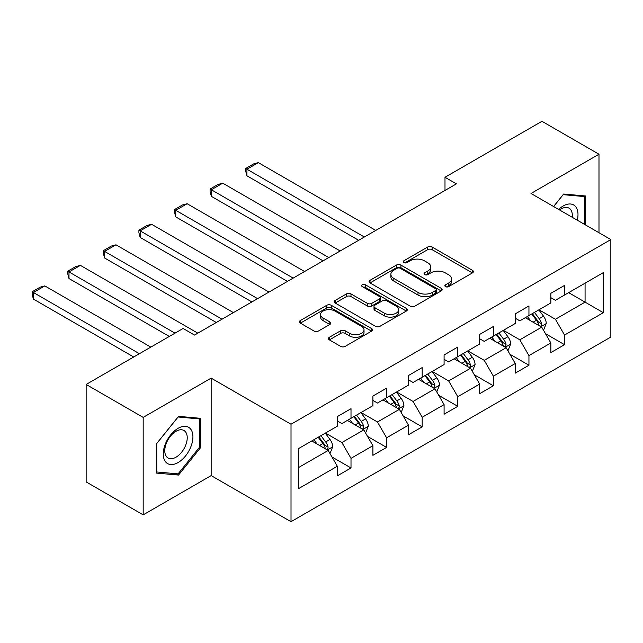 <?xml version="1.0" encoding="UTF-8"?>
<svg xmlns="http://www.w3.org/2000/svg" width="643" height="643" viewBox="0 0 643 643"><rect width="100%" height="100%" fill="white"/><g stroke="black" fill="none" stroke-linecap="round" stroke-linejoin="round"><path stroke-width="0.96" d="M445.519 286.633A2.218 1.278 0 0 0 448.653 286.633L472.444 272.897A3.167 1.825 0 0 0 473.377 271.603A3.167 1.825 0 0 0 472.444 270.309L432.136 247.041A3.167 1.825 0 0 0 427.659 247.041L403.868 260.777A2.218 1.278 0 0 0 403.217 261.685A2.218 1.278 0 0 0 403.868 262.585A2.218 1.278 0 0 0 407.003 262.585L410.081 260.809A10.135 5.851 0 0 1 424.412 260.809L427.772 262.746A10.135 5.851 0 0 1 430.738 266.885A10.135 5.851 0 0 1 427.772 271.024L424.693 272.801A2.218 1.278 0 0 0 424.042 273.709A2.218 1.278 0 0 0 424.693 274.609A2.218 1.278 0 0 0 427.828 274.609L430.906 272.833A10.135 5.851 0 0 1 445.237 272.833L448.597 274.77A10.135 5.851 0 0 1 451.563 278.909A10.135 5.851 0 0 1 448.597 283.049L445.519 284.825A2.218 1.278 0 0 0 444.868 285.733A2.218 1.278 0 0 0 445.519 286.633L445.519 284.825M329.361 337.278A3.167 1.825 0 0 0 328.428 338.572A3.167 1.825 0 0 0 329.361 339.866L340.669 346.392A3.167 1.825 0 0 0 345.146 346.392L371.566 331.137A3.167 1.825 0 0 0 372.498 329.851A3.167 1.825 0 0 0 371.566 328.557L331.258 305.28A3.167 1.825 0 0 0 326.781 305.28L300.361 320.536A3.167 1.825 0 0 0 299.429 321.83A3.167 1.825 0 0 0 300.361 323.124L314.017 331.008A3.167 1.825 0 0 0 318.494 331.008L329.803 324.482A3.167 1.825 0 0 0 330.735 323.188A3.167 1.825 0 0 0 329.803 321.894L323.035 317.988A8.472 4.887 0 0 1 320.552 314.523A8.472 4.887 0 0 1 325.776 310.006A8.472 4.887 0 0 1 335.011 311.067L361.551 326.387A8.472 4.887 0 0 1 364.026 329.851A8.472 4.887 0 0 1 358.802 334.368A8.472 4.887 0 0 1 349.567 333.307L345.146 330.751A3.167 1.825 0 0 0 340.669 330.751L329.361 337.278L329.361 339.866M211.161 378.132L143.18 417.387L86.146 384.458L86.146 481.92L143.18 514.85L211.161 475.603L291.014 521.698L291.014 424.235L211.161 378.132L211.161 475.603M598.987 232.726L598.987 154.224L531.005 193.479L610.85 239.574L291.014 424.235M598.987 154.224L541.953 121.302L444.996 177.275L444.996 190.449M86.146 384.458L183.102 328.477L194.507 335.067L456.401 183.866L444.996 177.275M410.306 306.189A3.167 1.825 0 0 0 414.783 306.189L441.211 290.933A3.167 1.825 0 0 0 442.135 289.639A3.167 1.825 0 0 0 441.211 288.345L400.902 265.077A3.167 1.825 0 0 0 396.426 265.077L369.998 280.332A3.167 1.825 0 0 0 369.074 281.626A3.167 1.825 0 0 0 369.998 282.92L410.306 306.189M363.158 287.116A2.218 1.278 0 0 1 365.409 287.429L365.409 284.793L406.392 308.447A3.167 1.825 0 0 1 407.316 309.741A3.167 1.825 0 0 1 406.392 311.035L379.965 326.29A3.167 1.825 0 0 1 375.488 326.29L335.18 303.022L335.18 300.434A3.167 1.825 0 0 0 334.256 301.728A3.167 1.825 0 0 0 335.18 303.022M335.18 300.434L346.489 293.907A3.167 1.825 0 0 1 350.965 293.907L367.314 303.343A3.167 1.825 0 0 0 371.791 303.343L379.29 299.011A3.167 1.825 0 0 0 380.222 297.717A3.167 1.825 0 0 0 379.29 296.431L362.274 286.601A2.218 1.278 0 0 1 361.623 285.701A2.218 1.278 0 0 1 362.998 284.511A2.218 1.278 0 0 1 365.409 284.793M291.014 521.698L610.85 337.045L610.85 239.574M331.957 456.964L351.006 467.959L351.006 458.346L372.908 445.703L372.908 455.316L386.596 447.415L386.596 437.803L408.498 425.16L408.498 434.772L422.186 426.872L422.186 417.251L444.088 404.608L444.088 414.221L457.776 406.32L457.776 396.707L479.678 384.064L479.678 393.677L493.366 385.776L493.366 376.163L515.26 363.512L515.26 373.133L528.948 365.232L528.948 355.611L550.85 342.968L550.85 352.581L564.538 344.68L564.538 335.067L603.319 312.675L603.319 272.632L585.074 283.169L585.074 302.138L603.319 312.675M351.006 467.959L337.318 475.868L337.318 466.247L298.537 488.64L298.537 448.597L337.318 426.213L337.318 416.592L351.006 408.691L351.006 418.304L372.908 405.661L372.908 396.048L386.596 388.147L386.596 397.76L408.498 385.117L408.498 375.504L422.186 367.595L422.186 377.216L444.088 364.573L444.088 354.952L457.776 347.051L457.776 356.664L479.678 344.021L479.678 334.408L493.366 326.507L493.366 336.12L515.26 323.477L515.26 313.864L528.948 305.955L528.948 315.576L550.85 302.925L550.85 293.312L564.538 285.412L564.538 295.024L603.319 272.632M347.357 420.418L363.785 429.894L341.883 442.545L325.454 433.06M337.318 420.94L341.883 423.576L351.006 418.304M341.883 442.545L351.006 458.346M363.785 429.894L372.908 445.703M382.947 399.866L399.375 409.35L377.473 421.993L361.044 412.509M372.908 400.396L377.473 403.032L386.596 397.76M377.473 421.993L386.596 437.803M399.375 409.35L408.498 425.16M418.537 379.322L434.957 388.806L413.063 401.449L396.635 391.965M408.498 379.844L413.063 382.481L422.186 377.216M413.063 401.449L422.186 417.251M434.957 388.806L444.088 404.608M454.127 358.778L470.547 368.254L448.645 380.905L432.225 371.421M444.088 359.3L448.645 361.937L457.776 356.664M448.645 380.905L457.776 396.707M470.547 368.254L479.678 384.064M489.709 338.226L506.137 347.71L484.235 360.353L467.815 350.869M479.678 338.757L484.235 341.385L493.366 336.12M484.235 360.353L493.366 376.163M506.137 347.71L515.26 363.512M525.299 317.682L541.727 327.166L519.825 339.809L503.397 330.325M515.26 318.205L519.825 320.841L528.948 315.576M519.825 339.809L528.948 355.611M541.727 327.166L550.85 342.968M568.645 292.653L585.074 302.138L555.415 319.258L538.987 309.781M550.85 297.661L555.415 300.297L564.538 295.024M555.415 319.258L564.538 335.067M143.18 417.387L143.18 514.85M298.537 467.565L328.195 450.446L311.767 440.961M328.195 450.446L337.318 466.247M545.489 333.685L564.538 344.68M509.899 354.229L528.948 365.232M474.317 374.781L493.366 385.776M438.727 395.324L457.776 406.32M403.137 415.868L422.186 426.872M367.547 436.42L386.596 447.415M585.644 225.018L585.644 195.986L563.63 194.025L553.583 206.516M156.53 473.087L178.545 475.056L200.56 447.673L200.56 418.32L178.545 416.351L156.53 443.734L156.53 473.087M199.418 447.014L200.56 447.673M176.214 473.714L178.545 475.056M446.403 286.947L448.597 285.685A10.135 5.851 0 0 0 451.563 281.546L451.563 278.909M430.738 266.885L430.738 269.521A10.135 5.851 0 0 1 427.772 273.661L425.578 274.923M472.404 272.921L432.136 249.677A3.167 1.825 0 0 0 427.659 249.677L404.752 262.899M441.17 290.957L400.902 267.713A3.167 1.825 0 0 0 396.426 267.713L370.038 282.944M435.608 290.548A2.218 1.278 0 0 0 436.259 289.639A2.218 1.278 0 0 0 435.608 288.739L400.227 268.308A2.218 1.278 0 0 0 397.093 268.308L393.846 270.181A10.135 5.851 0 0 0 390.88 274.32A10.135 5.851 0 0 0 393.846 278.459L418.03 292.42A10.135 5.851 0 0 0 432.361 292.42L435.608 290.548L435.608 293.176A2.218 1.278 0 0 0 436.259 292.276L436.259 289.639M390.88 274.32L390.88 276.956A10.135 5.851 0 0 0 393.846 281.087L393.846 278.459M435.608 293.176L432.361 295.057A10.135 5.851 0 0 1 418.03 295.057L393.846 281.087M335.22 303.046L346.489 296.544L346.489 293.907M380.222 297.717L380.222 300.353A3.167 1.825 0 0 1 379.29 301.647L371.791 305.98A3.167 1.825 0 0 1 367.314 305.98L350.965 296.544A3.167 1.825 0 0 0 346.489 296.544M365.409 287.429L406.344 311.059M384.273 313.141A8.472 4.887 0 0 0 393.508 314.194A8.472 4.887 0 0 0 398.74 309.677A8.472 4.887 0 0 0 396.257 306.221L386.909 300.82A3.167 1.825 0 0 0 382.424 300.82L374.925 305.152A3.167 1.825 0 0 0 374.001 306.446A3.167 1.825 0 0 0 374.925 307.74L384.273 313.141L384.273 315.769A8.472 4.887 0 0 0 393.508 316.83A8.472 4.887 0 0 0 398.74 312.313L398.74 309.677M374.001 306.446L374.001 309.082A3.167 1.825 0 0 0 374.925 310.376L374.925 307.74M384.273 315.769L374.925 310.376M364.026 329.851L364.026 332.479A8.472 4.887 0 0 1 358.802 336.996A8.472 4.887 0 0 1 349.567 335.943L345.146 333.387A3.167 1.825 0 0 0 340.669 333.387L329.401 339.89M320.552 314.523L320.552 317.16A8.472 4.887 0 0 0 323.035 320.616L323.035 317.988M329.763 324.506L323.035 320.616M371.525 331.161L331.258 307.917A3.167 1.825 0 0 0 326.781 307.917L300.402 323.148M543.528 330.285L546.245 323.445A8.552 4.935 -120 0 0 543.512 316.171L538.802 309.886M364.356 237.01L246.936 169.213L258.341 162.631L375.761 230.419M530.596 320.736L527.397 316.469M246.936 175.804L245.682 171.126L245.682 168.49L246.936 169.213L246.936 175.804L358.649 240.297M540.401 326.403L541.438 325.302L541.623 323.815A8.552 4.935 -120 0 0 539.18 318.671L534.47 312.385M532.332 313.623L537.556 320.592A4.356 2.516 60 0 1 538.344 321.918L541.623 323.815M531.737 313.969L536.439 320.254A8.552 4.935 60 0 1 538.89 325.39M245.682 168.49L253.663 163.885L258.341 162.631M583.088 195.761L584.503 196.581L584.503 224.367M553.631 206.54L563.172 194.668L584.503 196.581M577.285 220.195A20.97 12.104 120 0 0 573.652 204.948A20.97 12.104 120 0 0 558.638 209.433M572.214 217.27A15.874 9.171 120 0 0 569.031 208.163A15.874 9.171 120 0 0 559.555 209.956M178.087 462.558A20.97 12.104 120 0 0 192.916 436.878A20.97 12.104 120 0 0 178.087 428.318A20.97 12.104 120 0 0 163.258 453.998A20.97 12.104 120 0 0 178.087 462.558M176.005 457.205A15.874 9.171 120 0 0 186.382 443.212A15.874 9.171 120 0 0 183.946 430.488A15.874 9.171 120 0 0 176.005 431.276A15.874 9.171 120 0 0 165.637 445.269A15.874 9.171 120 0 0 168.064 457.993A15.874 9.171 120 0 0 176.005 457.205M156.755 443.533L178.087 417.002L199.418 418.906L199.418 447.343L178.087 473.883L156.755 471.978L156.707 443.509M198.004 418.087L199.418 418.906M507.938 350.829L510.655 343.997A8.552 4.935 -120 0 0 507.922 336.715L503.22 330.43M328.766 257.554L211.346 189.765L222.751 183.175L340.171 250.971M495.006 341.288L491.807 337.012M211.346 196.348L210.092 191.67L210.092 189.042L211.346 189.765L211.346 196.348L323.059 260.849M504.811 346.947L505.848 345.854L506.041 344.359A8.552 4.935 -120 0 0 503.59 339.215L498.88 332.929M496.742 334.167L501.966 341.144A4.356 2.516 60 0 1 502.754 342.462L506.041 344.359M496.147 334.513L500.857 340.798A8.552 4.935 60 0 1 503.3 345.942M210.092 189.042L218.073 184.428L222.751 183.175M472.348 371.381L475.064 364.541A8.552 4.935 -120 0 0 472.34 357.259L467.63 350.974M293.176 278.097L175.756 210.309L187.161 203.727L304.581 271.515M459.423 361.832L456.225 357.564M175.756 216.9L174.502 212.222L174.502 209.586L175.756 210.309L175.756 216.9L287.477 281.393M469.229 367.491L470.266 366.397L470.451 364.911A8.552 4.935 -120 0 0 468 359.767L463.298 353.481M461.152 354.719L466.376 361.688A4.356 2.516 60 0 1 467.164 363.014L470.451 364.911M460.557 355.057L465.267 361.342A8.552 4.935 60 0 1 467.71 366.486M174.502 209.586L182.491 204.972L187.161 203.727M436.766 391.925L439.474 385.093A8.552 4.935 -120 0 0 436.75 377.811L432.04 371.525M257.586 298.649L140.174 230.861L151.579 224.27L268.991 292.059M423.833 382.376L420.635 378.108M140.174 237.444L138.912 232.766L138.912 230.13L140.174 230.861L140.174 237.444L251.887 301.945M433.639 388.042L434.676 386.949L434.861 385.454A8.552 4.935 -120 0 0 432.417 380.31L427.708 374.025M425.562 375.263L430.786 382.239A4.356 2.516 60 0 1 431.582 383.558L434.861 385.454M424.967 375.608L429.677 381.894A8.552 4.935 60 0 1 432.12 387.038M138.912 230.13L146.901 225.524L151.579 224.27M401.176 412.476L403.892 405.637A8.552 4.935 -120 0 0 401.16 398.355L396.45 392.069M221.996 319.193L104.584 251.405L115.989 244.822L233.409 312.611M388.243 402.928L385.044 398.66M104.584 257.988L103.33 253.318L103.33 250.682L104.584 251.405L104.584 257.988L216.297 322.489M398.049 408.586L399.086 407.493L399.271 405.998A8.552 4.935 -120 0 0 396.827 400.862L392.117 394.577M389.971 395.807L395.196 402.783A4.356 2.516 60 0 1 395.992 404.109L399.271 405.998M389.377 396.152L394.087 402.438A8.552 4.935 60 0 1 396.538 407.582M103.33 250.682L111.311 246.068L115.989 244.822M365.586 433.02L368.302 426.18A8.552 4.935 -120 0 0 365.57 418.906L360.86 412.621M175.009 333.154L68.994 271.949L80.399 265.366L197.819 333.154M352.653 423.472L349.454 419.204M68.994 278.54L67.74 273.862L67.74 271.225L68.994 271.949L68.994 278.54L169.302 336.45M362.459 429.13L363.496 428.037L363.681 426.55A8.552 4.935 -120 0 0 361.237 421.406L356.527 415.121M354.389 416.359L359.614 423.327A4.356 2.516 60 0 1 360.401 424.653L363.681 426.55M353.795 416.704L358.497 422.99A8.552 4.935 60 0 1 360.948 428.125M67.74 271.225L75.721 266.62L80.399 265.366M329.996 453.564L332.712 446.732A8.552 4.935 -120 0 0 329.98 439.45L325.278 433.165M139.418 353.706L33.404 292.501L44.809 285.91L150.824 347.116M317.063 444.016L313.864 439.748M33.404 299.083L32.15 294.406L32.15 291.777L33.404 292.501L33.404 299.083L133.712 356.994M326.869 449.682L327.906 448.589L328.099 447.094A8.552 4.935 -120 0 0 325.647 441.95L320.937 435.665M318.799 436.902L324.024 443.879A4.356 2.516 60 0 1 324.811 445.197L328.099 447.094M318.205 437.248L322.915 443.533A8.552 4.935 60 0 1 325.358 448.677M32.15 291.777L40.131 287.164L44.809 285.91M448.597 285.685L448.597 283.049M424.693 274.609L424.693 272.801M427.772 273.661L427.772 271.024M403.868 262.585L403.868 260.777M427.659 249.677L427.659 247.041M432.136 249.677L432.136 247.041M472.444 272.897L472.444 270.309M369.998 282.92L369.998 280.332M396.426 267.713L396.426 265.077M400.902 267.713L400.902 265.077M441.211 290.933L441.211 288.345M418.03 295.057L418.03 292.42M432.361 295.057L432.361 292.42M350.965 296.544L350.965 293.907M367.314 305.98L367.314 303.343M371.791 305.98L371.791 303.343M379.29 301.647L379.29 299.011M406.392 311.035L406.392 308.447M340.669 333.387L340.669 330.751M345.146 333.387L345.146 330.751M349.567 335.943L349.567 333.307M329.803 324.482L329.803 321.894M300.361 323.124L300.361 320.536M326.781 307.917L326.781 305.28M331.258 307.917L331.258 305.28M371.566 331.137L371.566 328.557M540.884 326.676L546.188 323.614M539.18 318.671L543.512 316.171M533.095 322.183L536.439 320.254M505.294 347.22L510.598 344.158M503.59 339.215L507.922 336.715M497.513 342.727L500.857 340.798M469.703 367.772L475.008 364.71M468 359.767L472.34 357.259M461.923 363.279L465.267 361.342M434.113 388.316L439.418 385.253M432.417 380.31L436.75 377.811M426.333 383.823L429.677 381.894M398.531 408.86L403.836 405.805M396.827 400.862L401.16 398.355M390.743 404.367L394.087 402.438M362.941 429.411L368.246 426.349M361.237 421.406L365.57 418.906M355.153 424.919L358.497 422.99M327.351 449.955L332.656 446.893M325.647 441.95L329.98 439.45M319.571 445.462L322.915 443.533"/></g></svg>
